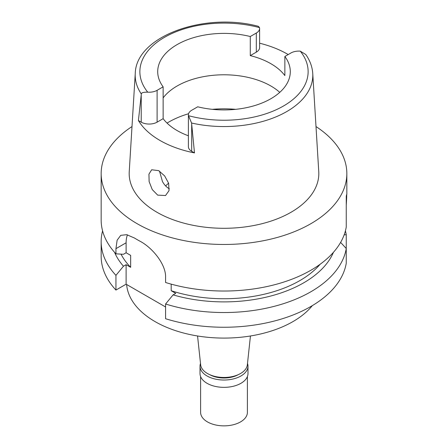 <?xml version="1.0" encoding="UTF-8"?>
<svg xmlns="http://www.w3.org/2000/svg" width="448" height="448" viewBox="0 0 448 448"><rect width="100%" height="100%" fill="white"/><g stroke="black" fill="none" stroke-linecap="round" stroke-linejoin="round"><path stroke-width="0.67" d="M194.488 152.914L191.576 123.021L188.485 115.69A11.234 6.485 180 0 1 188.395 114.867L188.395 146.709A11.234 6.485 0 0 0 191.682 151.29L194.488 152.914A90.53 52.265 180 0 1 138.415 120.54L141.221 122.158A11.234 6.485 0 0 0 157.102 122.158L163.139 118.675A66.293 38.276 0 0 0 188.395 135.783M163.139 118.675L163.139 86.834A66.293 38.276 0 0 1 157.707 71.658A66.293 38.276 0 0 1 177.122 44.593A66.293 38.276 0 0 1 250.281 36.523L250.281 55.625L256.318 52.142A11.234 6.485 0 0 0 259.605 47.555L259.605 28.454A11.234 6.485 180 0 1 256.318 33.04L250.281 36.523M163.139 97.888A66.293 38.276 180 0 1 177.122 85.999A66.293 38.276 180 0 1 279.759 92.361M188.395 114.867A11.234 6.485 180 0 1 191.682 110.281L197.719 106.798A66.293 38.276 0 0 0 270.878 98.722A66.293 38.276 0 0 0 290.293 71.658A66.293 38.276 0 0 0 284.861 56.487L290.898 52.998A11.234 6.485 180 0 1 300.266 51.156L305.771 54.51C309.971 60.474 312.295 66.797 312.749 73.478A88.799 51.268 180 0 1 286.793 111.541A88.799 51.268 180 0 1 286.737 111.574A88.799 51.268 180 0 1 191.576 123.021M250.281 55.625A66.293 38.276 0 0 1 284.861 75.589L284.861 56.487M259.605 43.198A89.751 51.817 180 0 1 288.204 54.555M163.139 86.834L157.102 90.317A11.234 6.485 180 0 1 147.734 92.165C143.466 92.103 141.333 92.719 141.327 94.007A88.799 51.268 180 0 1 135.251 73.478C136.002 35.918 204.971 11.866 258.406 26.331L259.515 27.63A11.234 6.485 180 0 1 259.605 28.454M141.327 94.007L138.415 120.54M135.251 73.478L129.242 171.612A94.819 54.746 0 0 0 186.172 223.748A94.819 54.746 0 0 0 291.049 212.257A94.819 54.746 0 0 0 318.758 171.612L312.749 73.478M157.679 195.121L165.547 195.524L169.025 190.652L168.644 183.305L164.64 175.907L158.71 170.649L151.659 169.77L148.943 174.16L149.122 181.586L152.258 189.588L157.679 195.121M315.997 126.554A122.836 70.918 180 0 1 346.836 173.55A122.836 70.918 180 0 1 310.862 223.698A122.836 70.918 180 0 1 176.994 239.07A122.836 70.918 180 0 1 101.164 173.55A122.836 70.918 180 0 1 132.003 126.554M346.254 213.203L346.254 205.212C346.853 195.334 346.853 192.388 346.254 196.37L346.254 227.013A122.836 70.918 0 0 1 310.862 270.256A122.836 70.918 0 0 1 165.581 282.492L165.581 277.329C166.074 264.163 152.074 247.464 139.944 241.181A122.836 70.918 0 0 1 134.428 238L126.711 234.679L120.747 235.346L117.13 240.201L115.942 248.668L115.942 253.837L123.463 254.279L126.112 252.75L130.665 255.382L130.665 267.322L126.112 264.69L123.463 266.218A112.689 65.061 180 0 1 114.537 252.291M346.836 173.55L346.836 194.326L346.254 196.37M101.164 173.55L101.164 220.108A122.836 70.918 0 0 0 115.942 253.837M123.463 266.218L115.942 275.346A122.836 70.918 180 0 1 101.164 241.618L101.164 256.334A122.836 70.918 0 0 0 115.942 290.063L126.112 284.194L165.581 306.981M126.112 284.194L126.112 264.69M126.112 252.75L126.112 242.799A31.198 18.01 60 0 1 127.445 234.847M165.581 304.002L165.581 318.718A122.836 70.918 0 0 0 310.862 306.482A122.836 70.918 0 0 0 346.254 263.239L346.254 248.517A122.836 70.918 180 0 1 310.862 291.766A122.836 70.918 180 0 1 165.581 304.002L173.096 294.874L175.745 293.345L171.192 290.718L171.192 284.138M346.254 248.517L340.609 242.402M333.463 252.291A112.689 65.061 180 0 1 303.682 282.834A112.689 65.061 180 0 1 173.096 294.874M171.192 290.718A107.24 61.914 0 0 0 299.83 280.61A107.24 61.914 0 0 0 320.163 264.236M345.419 230.86A122.836 70.918 180 0 1 346.254 234.713L346.254 249.43M344.154 234.847L346.254 234.713M121.038 254.139A107.24 61.914 0 0 0 130.665 267.322M101.164 241.618A122.836 70.918 180 0 1 102.581 230.86M115.942 275.346L115.942 290.063M126.622 284.486A97.49 56.286 0 0 0 188.849 334.303A97.49 56.286 0 0 0 292.936 321.608A97.49 56.286 0 0 0 312.34 305.609M197.557 335.983L200.648 364.79A23.397 13.507 0 0 0 215.718 376.589A23.397 13.507 0 0 0 240.542 373.503A23.397 13.507 0 0 0 247.352 364.79L250.443 335.983M165.637 185.92A67.267 38.836 180 0 1 168.605 183.193M169.327 188.765L169.002 188.586C166.376 187.051 164.186 184.688 162.439 181.496L159.516 171.142M209.737 374.662A20.474 11.822 0 0 0 238.263 374.662M247.498 363.418A23.985 13.849 180 0 1 247.985 366.184A23.985 13.849 180 0 1 240.957 375.973A23.985 13.849 180 0 1 214.822 378.974A23.985 13.849 180 0 1 200.015 366.184A23.985 13.849 180 0 1 200.502 363.418M200.015 366.184L200.015 373.503A23.985 13.849 0 0 0 214.822 386.299A23.985 13.849 0 0 0 240.957 383.298A23.985 13.849 0 0 0 247.985 373.503L247.985 366.184M200.603 376.544L200.603 412.35A23.397 13.507 0 0 0 215.046 424.833A23.397 13.507 0 0 0 240.542 421.904A23.397 13.507 0 0 0 247.397 412.35L247.397 376.544M300.266 51.156A84.129 48.569 180 0 1 283.433 106.036A84.129 48.569 180 0 1 188.485 115.69M256.318 52.142L256.318 33.04M147.734 92.165A84.129 48.569 180 0 1 164.567 37.285A84.129 48.569 180 0 1 259.515 27.63M141.221 122.158L141.221 94.948M157.102 90.317L157.102 122.158M191.682 124.079L191.682 151.29M167.048 123.088A77.991 45.03 180 0 1 168.851 122.013A77.991 45.03 180 0 1 188.563 113.736M212.296 109.334A77.991 45.03 180 0 1 235.704 109.334M126.112 242.799L115.942 248.668"/></g></svg>
